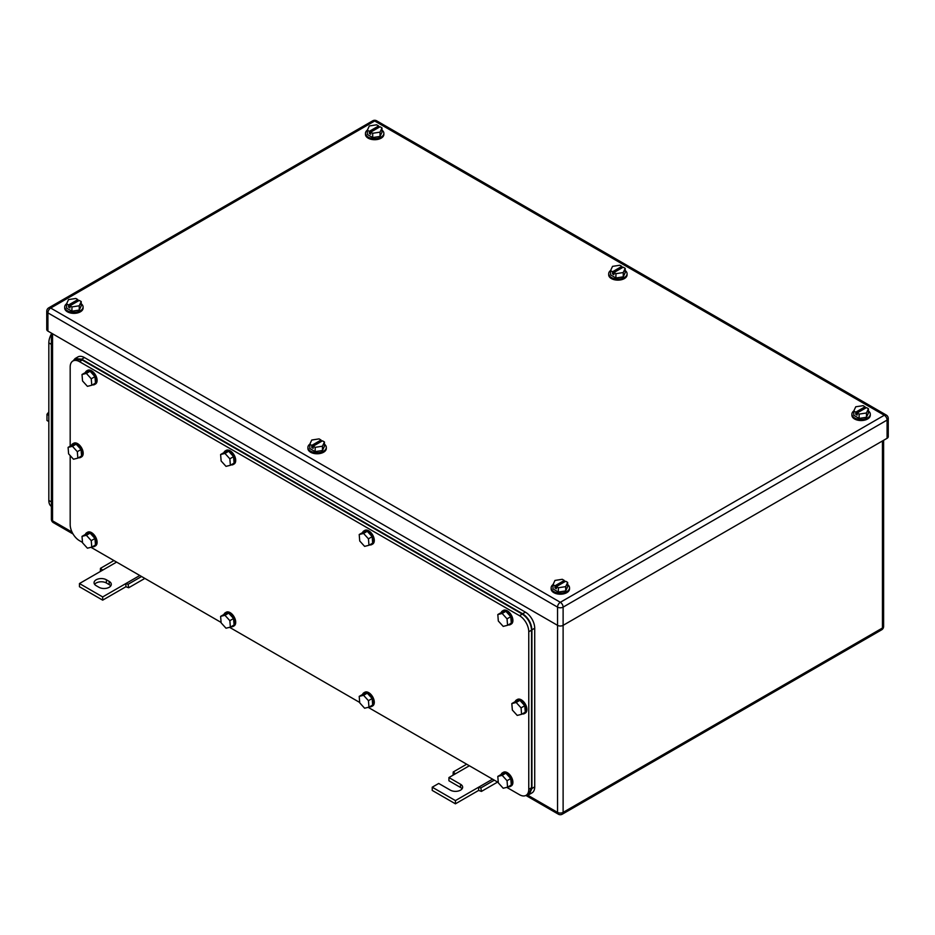 <?xml version="1.0" encoding="UTF-8"?>
<svg xmlns="http://www.w3.org/2000/svg" width="935" height="935" viewBox="0 0 935 935"><rect width="100%" height="100%" fill="white"/><g stroke="black" fill="none" stroke-linecap="round" stroke-linejoin="round"><path stroke-width="1.4" d="M453.078 775.162L453.218 771.983L455.427 773.806L448.929 777.558L460.534 784.255A7.223 4.172 180 0 1 462.65 787.2A7.223 4.172 180 0 1 458.197 791.045A7.223 4.172 180 0 1 450.331 790.145L438.725 783.448L432.227 787.2L455.427 800.594L478.638 787.2L478.638 790.414L481.42 791.419L480.859 787.936L478.638 787.2L492.57 779.159M497.607 782.069L481.42 791.419M466.682 764.211L453.218 771.983M469.358 765.765L455.427 773.806M494.311 780.164L480.859 787.936M455.427 800.594L455.427 803.819L478.638 790.414M432.227 787.2L432.227 790.414L455.427 803.819M448.929 777.558L448.929 780.772L460.534 787.469A7.223 4.172 180 0 1 462.089 788.813M100.326 571.495L100.466 568.328L102.675 570.14L79.463 583.533L102.675 596.939L125.886 583.533L125.886 586.748L128.668 587.753L128.095 584.282L125.886 583.533L139.806 575.492M144.855 578.414L128.668 587.753M113.918 560.556L100.466 568.328M116.594 562.099L102.675 570.14M141.559 576.509L128.095 584.282M102.675 596.939L102.675 600.153L125.886 586.748M79.463 583.533L79.463 586.748L102.675 600.153M106.391 579.782A7.223 4.172 180 0 0 98.514 578.882A7.223 4.172 180 0 0 94.061 582.727A7.223 4.172 180 0 0 96.176 585.684L98.958 587.285A7.223 4.172 180 0 0 106.824 588.197A7.223 4.172 180 0 0 111.288 584.34A7.223 4.172 180 0 0 109.173 581.395L106.391 579.782L106.391 582.996L109.173 584.609A7.223 4.172 180 0 1 110.727 585.953M94.622 584.34A7.223 4.172 180 0 1 106.391 582.996M381.994 130.129A9.186 5.306 180 0 1 383.864 133.331A9.186 5.306 180 0 1 378.184 138.228A9.186 5.306 180 0 1 368.168 137.083A9.186 5.306 180 0 1 365.48 133.331A9.186 5.306 180 0 1 367.385 130.094M383.864 133.331L383.864 134.406A9.186 5.306 180 0 1 378.184 139.303A9.186 5.306 180 0 1 368.168 138.158A9.186 5.306 180 0 1 365.48 134.406L365.48 133.331M367.35 130.175L369.337 131.321L378.617 125.956L376.63 124.811L369.313 125.945L367.35 130.175L367.35 134.465L372.703 137.562L380.031 136.428L381.994 132.197L381.994 127.908L380.031 132.139L380.031 136.428M380.031 132.139L372.703 133.273L372.703 137.562M369.337 131.321L369.337 133.46L370.727 134.266L370.727 132.127L380.007 126.763L381.994 127.908M378.617 125.956L378.617 127.569M370.727 132.127L372.703 133.273M369.337 133.46L370.727 132.665M868.428 410.968A9.186 5.306 180 0 1 870.298 414.17A9.186 5.306 180 0 1 864.618 419.067A9.186 5.306 180 0 1 854.602 417.922A9.186 5.306 180 0 1 851.914 414.17A9.186 5.306 180 0 1 853.819 410.933M870.298 414.17L870.298 415.245A9.186 5.306 180 0 1 864.618 420.142A9.186 5.306 180 0 1 854.602 418.997A9.186 5.306 180 0 1 851.914 415.245L851.914 414.17M853.784 411.014L855.77 412.16L865.05 406.807L863.063 405.661L855.747 406.783L853.784 411.014L853.784 415.304L859.136 418.401L866.464 417.267L868.428 413.036L868.428 408.747L866.464 412.978L866.464 417.267M866.464 412.978L859.136 414.111L859.136 418.401M855.77 412.16L855.77 414.31L857.161 415.105L857.161 412.966L866.441 407.602L868.428 408.747M865.05 406.807L865.05 408.408M857.161 412.966L859.136 414.111M855.77 414.31L857.161 413.504M567.65 584.609A9.186 5.306 180 0 1 569.52 587.823A9.186 5.306 180 0 1 563.852 592.72A9.186 5.306 180 0 1 553.836 591.575A9.186 5.306 180 0 1 551.136 587.823A9.186 5.306 180 0 1 553.041 584.585M569.52 587.823L569.52 588.898A9.186 5.306 180 0 1 563.852 593.795A9.186 5.306 180 0 1 553.836 592.65A9.186 5.306 180 0 1 551.136 588.898L551.136 587.823M553.006 584.667L554.993 585.813L564.273 580.448L562.297 579.303L554.969 580.436L553.006 584.667L553.006 588.957L558.37 592.042L565.687 590.92L567.65 586.689L567.65 582.4L565.687 586.631L565.687 590.92M565.687 586.631L558.37 587.764L558.37 592.042M554.993 585.813L554.993 587.951L556.383 588.758L556.383 586.619L565.663 581.254L567.65 582.4M564.273 580.448L564.273 582.061M556.383 586.619L558.37 587.764M554.993 587.951L556.383 587.145M81.216 303.77A9.186 5.306 180 0 1 83.086 306.984A9.186 5.306 180 0 1 77.418 311.881A9.186 5.306 180 0 1 67.402 310.736A9.186 5.306 180 0 1 64.702 306.984A9.186 5.306 180 0 1 66.607 303.746M83.086 306.984L83.086 308.047A9.186 5.306 180 0 1 77.418 312.956A9.186 5.306 180 0 1 67.402 311.799A9.186 5.306 180 0 1 64.702 308.047L64.702 306.984M66.572 303.828L68.559 304.974L77.839 299.609L75.864 298.464L68.535 299.597L66.572 303.828L66.572 308.118L71.937 311.203L79.253 310.069L81.216 305.85L81.216 301.561L79.253 305.792L79.253 310.069M79.253 305.792L71.937 306.914L71.937 311.203M68.559 304.974L68.559 307.112L69.95 307.919L69.95 305.768L79.23 300.416L81.216 301.561M77.839 299.609L77.839 301.222M69.95 305.768L71.937 306.914M68.559 307.112L69.95 306.306M625.211 270.542A9.186 5.306 180 0 1 627.081 273.756A9.186 5.306 180 0 1 621.401 278.653A9.186 5.306 180 0 1 611.385 277.508A9.186 5.306 180 0 1 608.697 273.756A9.186 5.306 180 0 1 610.602 270.519M627.081 273.756L627.081 274.82A9.186 5.306 180 0 1 621.401 279.729A9.186 5.306 180 0 1 611.385 278.572A9.186 5.306 180 0 1 608.697 274.82L608.697 273.756M610.567 270.601L612.554 271.746L621.833 266.381L619.847 265.236L612.53 266.37L610.567 270.601L610.567 274.878L615.92 277.976L623.248 276.842L625.211 272.623L625.211 268.333L623.248 272.552L623.248 276.842M623.248 272.552L615.92 273.686L615.92 277.976M612.554 271.746L612.554 273.885L613.944 274.691L613.944 272.541L623.224 267.188L625.211 268.333M621.833 266.381L621.833 267.994M613.944 272.541L615.92 273.686M612.554 273.885L613.944 273.078M324.433 444.195A9.186 5.306 180 0 1 326.303 447.397A9.186 5.306 180 0 1 320.635 452.306A9.186 5.306 180 0 1 310.619 451.149A9.186 5.306 180 0 1 307.919 447.397A9.186 5.306 180 0 1 309.824 444.16M326.303 447.397L326.303 448.473A9.186 5.306 180 0 1 320.635 453.37A9.186 5.306 180 0 1 310.619 452.224A9.186 5.306 180 0 1 307.919 448.473L307.919 447.397M309.789 444.242L311.776 445.387L321.056 440.034L319.08 438.889L311.752 440.023L309.789 444.242L309.789 448.531L315.153 451.628L322.47 450.495L324.433 446.264L324.433 441.975L322.47 446.205L322.47 450.495M322.47 446.205L315.153 447.339L315.153 451.628M311.776 445.387L311.776 447.538L313.167 448.332L313.167 446.194L322.446 440.829L324.433 441.975M321.056 440.034L321.056 441.636M313.167 446.194L315.153 447.339M311.776 447.538L313.167 446.731M887.093 438.293L887.093 420.072A3.939 2.279 0 0 0 888.25 418.459L888.25 436.68A3.939 2.279 0 0 1 887.093 438.293L563.115 625.34L563.115 607.119A3.939 2.279 -120 0 0 560.334 602.292A3.939 2.279 120 0 0 557.54 607.119A3.939 2.279 -0 0 0 563.115 607.119L887.093 420.072A3.939 2.279 -120 0 0 884.311 415.245L560.334 602.292L50.689 308.047A3.939 2.279 -120 0 0 48.713 307.86A3.939 3.939 0 0 0 46.75 311.273A3.939 2.279 0 0 0 47.907 312.874L557.54 607.119L557.54 625.34L47.907 331.095L47.907 312.874A3.939 2.279 120 0 1 50.689 308.047L374.666 121.001A3.939 2.279 -60 0 1 376.641 120.814A3.939 3.939 0 0 0 372.703 120.814L48.713 307.86M557.54 625.34A3.939 2.279 0 0 0 563.115 625.34L563.115 812.386A3.939 2.279 180 0 1 557.54 812.386L557.54 625.34M46.75 311.273L46.75 329.494A3.939 2.279 0 0 0 47.907 331.095M51.39 506.373A13.125 7.585 -60 0 1 48.83 500.459L48.83 342.888A13.125 7.585 -60 0 1 51.39 334.017M48.83 421.556L46.972 420.481L46.972 414.298L48.83 415.362M48.83 411.984L46.972 414.298M51.39 505.157L51.39 341.672M506.77 787.363L519.486 794.703A13.125 7.585 -120 0 0 526.054 795.358L528.836 793.745L531.559 787.737L531.559 630.167L528.766 631.768A13.125 7.585 -120 0 0 519.486 615.686L79.463 361.646A13.125 7.585 -120 0 0 72.907 360.992A13.125 7.585 -120 0 0 70.183 367.011L70.183 446.182M82.502 542.417L79.463 540.664A13.125 7.585 -120 0 1 70.183 524.582L70.183 455.579M498.297 782.466L368.168 707.339M359.694 702.454L229.578 627.327M221.104 622.429L90.975 547.302M526.054 795.358A13.125 7.585 -120 0 0 528.766 789.339L528.766 631.768M531.559 630.167C530.998 623.329 527.913 617.977 522.268 614.085L82.257 360.045L75.688 359.391L72.907 360.992M229.846 620.665L224.961 615.288L220.613 616.375L224.318 614.237L228.678 613.15L233.563 618.514L234.089 624.977L230.372 627.128L229.846 620.665L233.563 618.514M230.372 627.128L226.013 628.215L221.127 622.839L220.613 616.375M224.961 615.288L228.678 613.15M223.944 614.447A7.877 4.546 60 0 1 225.265 612.787A7.877 4.546 60 0 1 231.085 614.634A7.877 4.546 60 0 1 234.743 622.172A7.877 4.546 60 0 1 233.142 626.427A7.877 4.546 60 0 1 231.038 626.742M225.265 612.787L226.188 612.25A7.877 4.546 60 0 1 232.009 614.096A7.877 4.546 60 0 1 235.678 621.646A7.877 4.546 60 0 1 234.066 625.889L233.142 626.427M368.448 700.677L363.563 695.301L359.204 696.388L362.92 694.249L367.28 693.162L372.153 698.538L372.679 705.002L368.963 707.14L368.448 700.677L372.153 698.538M368.963 707.14L364.615 708.227L359.73 702.851L359.204 696.388M363.563 695.301L367.28 693.162M362.546 694.471A7.877 4.546 60 0 1 363.855 692.8A7.877 4.546 60 0 1 369.676 694.647A7.877 4.546 60 0 1 373.345 702.197A7.877 4.546 60 0 1 371.733 706.451A7.877 4.546 60 0 1 369.641 706.755M363.855 692.8L364.79 692.262A7.877 4.546 60 0 1 370.611 694.121A7.877 4.546 60 0 1 374.269 701.659A7.877 4.546 60 0 1 372.668 705.913L371.733 706.451M368.448 538.817L363.563 533.441L359.204 534.528L362.92 532.389L367.28 531.302L372.153 536.678L372.679 543.142L368.963 545.28L368.448 538.817L372.153 536.678M368.963 545.28L364.615 546.367L359.73 540.991L359.204 534.528M363.563 533.441L367.28 531.302M362.546 532.611A7.877 4.546 60 0 1 363.855 530.94A7.877 4.546 60 0 1 369.676 532.786A7.877 4.546 60 0 1 373.345 540.337A7.877 4.546 60 0 1 371.733 544.579A7.877 4.546 60 0 1 369.641 544.895M363.855 530.94L364.79 530.402A7.877 4.546 60 0 1 370.611 532.26A7.877 4.546 60 0 1 374.269 539.799A7.877 4.546 60 0 1 372.668 544.053L371.733 544.579M229.846 458.804L224.961 453.428L220.613 454.515L224.318 452.376L228.678 451.278L233.563 456.654L234.089 463.117L230.372 465.268L229.846 458.804L233.563 456.654M230.372 465.268L226.013 466.355L221.127 460.978L220.613 454.515M224.961 453.428L228.678 451.278M223.944 452.587A7.877 4.546 60 0 1 225.265 450.927A7.877 4.546 60 0 1 231.085 452.774A7.877 4.546 60 0 1 234.743 460.312A7.877 4.546 60 0 1 233.142 464.566A7.877 4.546 60 0 1 231.038 464.882M225.265 450.927L226.188 450.389A7.877 4.546 60 0 1 232.009 452.236A7.877 4.546 60 0 1 235.678 459.786A7.877 4.546 60 0 1 234.066 464.029L233.142 464.566M91.244 378.78L86.371 373.404L82.011 374.491L85.728 372.352L90.087 371.265L94.961 376.641L95.487 383.105L91.77 385.243L91.244 378.78L94.961 376.641M91.77 385.243L87.411 386.33L82.537 380.954L82.011 374.491M86.371 373.404L90.087 371.265M85.342 372.574A7.877 4.546 60 0 1 86.663 370.903A7.877 4.546 60 0 1 92.483 372.749A7.877 4.546 60 0 1 96.153 380.3A7.877 4.546 60 0 1 94.54 384.554A7.877 4.546 60 0 1 92.436 384.858M86.663 370.903L87.598 370.365A7.877 4.546 60 0 1 93.406 372.224A7.877 4.546 60 0 1 97.076 379.762A7.877 4.546 60 0 1 95.475 384.016L94.54 384.554M91.244 540.64L86.371 535.264L82.011 536.363L85.728 534.212L90.087 533.125L94.961 538.502L95.487 544.965L91.77 547.104L91.244 540.64L94.961 538.502M91.77 547.104L87.411 548.191L82.537 542.814L82.011 536.363M86.371 535.264L90.087 533.125M85.342 534.434A7.877 4.546 60 0 1 86.663 532.763A7.877 4.546 60 0 1 92.483 534.621A7.877 4.546 60 0 1 96.153 542.16A7.877 4.546 60 0 1 94.54 546.414A7.877 4.546 60 0 1 92.436 546.718M86.663 532.763L87.598 532.225A7.877 4.546 60 0 1 93.406 534.084A7.877 4.546 60 0 1 97.076 541.622A7.877 4.546 60 0 1 95.475 545.876L94.54 546.414M521.064 707.865L516.178 702.489L511.819 703.576L515.536 701.425L519.895 700.338L524.769 705.715L525.295 712.178L521.578 714.317L521.064 707.865L524.769 705.715M521.578 714.317L517.219 715.415L512.345 710.039L511.819 703.576M516.178 702.489L519.895 700.338M515.15 701.647A7.877 4.546 60 0 1 516.471 699.988A7.877 4.546 60 0 1 522.291 701.834A7.877 4.546 60 0 1 525.961 709.373A7.877 4.546 60 0 1 524.348 713.627A7.877 4.546 60 0 1 522.244 713.931M516.471 699.988L517.406 699.45A7.877 4.546 60 0 1 523.214 701.297A7.877 4.546 60 0 1 526.884 708.835A7.877 4.546 60 0 1 525.283 713.089L524.348 713.627M77.324 451.675L72.439 446.299L68.091 447.386L71.796 445.247L76.156 444.16L81.041 449.525L81.567 455.988L77.85 458.138L77.324 451.675L81.041 449.525M77.85 458.138L73.491 459.225L68.606 453.849L68.091 447.386M72.439 446.299L76.156 444.16M71.422 445.457A7.877 4.546 60 0 1 72.743 443.798A7.877 4.546 60 0 1 78.563 445.644A7.877 4.546 60 0 1 82.222 453.194A7.877 4.546 60 0 1 80.62 457.437A7.877 4.546 60 0 1 78.517 457.753M72.743 443.798L73.666 443.26A7.877 4.546 60 0 1 79.487 445.107A7.877 4.546 60 0 1 83.157 452.657A7.877 4.546 60 0 1 81.544 456.899L80.62 457.437M507.039 618.841L502.165 613.465L497.806 614.552L501.511 612.402L505.87 611.315L510.755 616.691L511.281 623.154L507.565 625.293L507.039 618.841L510.755 616.691M507.565 625.293L503.205 626.392L498.32 621.015L497.806 614.552M502.165 613.465L505.87 611.315M501.137 612.624A7.877 4.546 60 0 1 502.457 610.964A7.877 4.546 60 0 1 508.278 612.811A7.877 4.546 60 0 1 511.936 620.349A7.877 4.546 60 0 1 510.335 624.603A7.877 4.546 60 0 1 508.231 624.907M502.457 610.964L503.381 610.426A7.877 4.546 60 0 1 509.201 612.273A7.877 4.546 60 0 1 512.871 619.812A7.877 4.546 60 0 1 511.258 624.066L510.335 624.603M507.039 780.702L502.165 775.325L497.806 776.412L501.511 774.274L505.87 773.175L510.755 778.551L511.281 785.014L507.565 787.165L507.039 780.702L510.755 778.551M507.565 787.165L503.205 788.252L498.32 782.875L497.806 776.412M502.165 775.325L505.87 773.175M501.137 774.484A7.877 4.546 60 0 1 502.457 772.824A7.877 4.546 60 0 1 508.278 774.671A7.877 4.546 60 0 1 511.936 782.209A7.877 4.546 60 0 1 510.335 786.464A7.877 4.546 60 0 1 508.231 786.779M502.457 772.824L503.381 772.287A7.877 4.546 60 0 1 509.201 774.133A7.877 4.546 60 0 1 512.871 781.683A7.877 4.546 60 0 1 511.258 785.926L510.335 786.464M526.487 795.101L529.21 794.493L531.922 788.486L531.922 629.839C531.372 623.014 528.275 617.649 522.642 613.757L81.696 359.18L75.127 358.537L73.105 360.887M75.127 358.537L77.921 356.925A13.125 7.585 -120 0 1 84.477 357.579L525.423 612.156A13.125 7.585 -120 0 1 534.715 628.226L534.715 786.873L531.922 788.486M529.21 794.493L531.992 792.892A13.125 7.585 -120 0 0 534.715 786.873M460.534 784.255L460.534 787.469M109.173 581.395L109.173 584.609M51.39 333.117L51.39 519.217A3.939 2.279 0 0 0 52.547 520.83L52.547 333.783M51.39 519.217A3.939 3.939 0 0 0 53.365 522.63A3.939 2.279 120 0 1 52.547 520.83L72.042 532.085M527.527 795.066L557.54 812.386A3.939 2.279 -60 0 0 558.359 814.186A3.939 3.939 0 0 0 562.297 814.186A3.939 2.279 -120 0 0 563.115 812.386L882.453 628.016L882.453 440.969M562.297 814.186L881.635 629.828A3.939 2.279 -120 0 0 882.453 628.016A3.939 2.279 0 0 0 883.61 626.415L883.61 440.303M888.25 418.459A3.939 3.939 0 0 0 886.287 415.046A3.939 2.279 -60 0 0 884.311 415.245L374.666 121.001A3.939 2.279 -120 0 0 372.703 120.814M51.39 344.372L48.83 342.888M51.156 501.803L48.83 500.459M522.268 614.085L519.486 615.686M79.463 361.646L82.257 360.045M531.559 787.737L528.766 789.339M525.423 612.156L522.642 613.757M534.715 628.226L531.922 629.839M84.477 357.579L81.696 359.18M881.635 629.828A3.939 3.939 0 0 0 883.61 626.415M53.365 522.63L73.07 534.014M525.891 795.44L558.359 814.186M886.287 415.046L376.641 120.814"/></g></svg>
